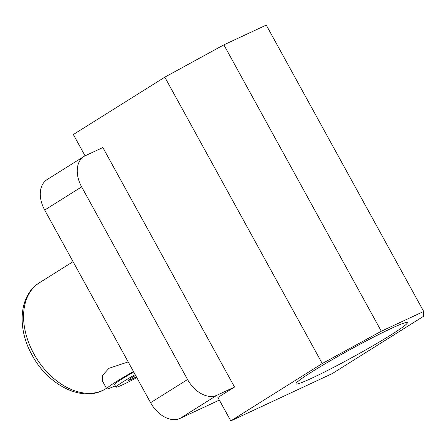 <?xml version="1.0" encoding="UTF-8"?>
<svg xmlns="http://www.w3.org/2000/svg" width="446" height="446" viewBox="0 0 446 446"><rect width="100%" height="100%" fill="white"/><g stroke="black" fill="none" stroke-linecap="round" stroke-linejoin="round"><path stroke-width="0.67" d="M391.047 334.874A63.549 3.936 151.2 0 0 407.382 322.609A63.549 3.936 151.2 0 0 372.165 337.851A63.549 3.936 151.2 0 0 312.334 371.574A63.549 3.936 151.2 0 0 295.999 383.839A63.549 3.936 151.2 0 0 331.216 368.602A63.549 3.936 151.2 0 0 391.047 334.874M423.7 311.464L381.302 331.233L322.246 363.529L230.788 420.913L332.17 373.637L423.628 316.259L423.7 311.464L266.262 25.087L223.87 44.856L164.814 77.158L73.35 134.536L85.063 155.838M83.993 156.435A26.788 18.23 57.9 0 1 85.353 155.699L102.864 147.531L234.535 387.044L217.024 395.212L180.072 418.398A26.788 18.23 -122.1 0 1 150.603 402.699L44.689 210.049A26.788 18.23 -122.1 0 1 47.042 179.621L83.993 156.435A26.788 18.23 57.9 0 0 81.64 186.863L44.689 210.049M219.337 400.084L180.072 418.398M230.788 420.913L217.904 397.481L234.535 387.044M150.603 402.699L187.554 379.518L81.64 186.863M187.554 379.518A26.788 18.23 57.9 0 0 217.024 395.212M322.246 363.529L164.814 77.158M381.302 331.233L223.87 44.856M135.606 375.426A14.138 0.875 151.2 0 0 132.027 377.584A14.138 0.875 151.2 0 0 128.392 380.315A14.138 0.875 151.2 0 0 136.381 376.842M135.166 374.629A28.276 1.751 151.2 0 0 123.269 381.665A28.276 1.751 151.2 0 0 116.005 387.122A28.276 1.751 151.2 0 0 136.822 377.639M133.739 372.025A28.276 1.751 151.2 0 0 121.842 379.061A28.276 1.751 151.2 0 0 114.572 384.519L116.005 387.122M133.465 371.535A37.208 2.302 151.2 0 0 116.311 381.642A37.208 2.302 151.2 0 0 106.745 388.823A37.208 2.302 151.2 0 0 115.291 385.835M128.175 361.907L108.975 368.296L102.658 375.186L102.731 381.514L106.745 388.823M33.863 353.812A62.507 42.537 57.9 0 0 105.791 388.711C83.447 403.379 48.084 385.506 32.106 355.133C16.909 328.457 18.933 295.18 39.354 282.814A62.507 42.537 57.9 0 0 33.863 353.812M105.791 388.711L106.455 388.299M39.354 282.814L73.066 261.663"/></g></svg>
